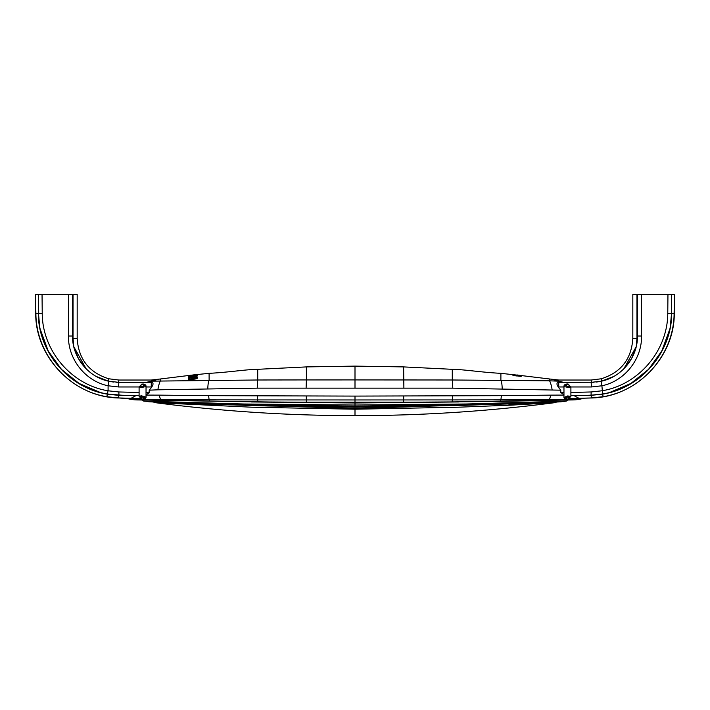 <?xml version="1.0" encoding="UTF-8"?>
<svg xmlns="http://www.w3.org/2000/svg" width="710" height="710" viewBox="0 0 710 710"><rect width="100%" height="100%" fill="white"/><g stroke="black" fill="none" stroke-linecap="round" stroke-linejoin="round"><path stroke-width="1.06" d="M591.35 394.893L591.155 397.982C635.459 397.476 674.42 357.964 674.296 313.642L674.5 294.366L674.101 313.642C673.985 353.571 642.763 390.358 603.207 396.695L591.155 397.964L578.907 398.292L574.071 395.639L590.88 395.372L590.942 394.911M671.722 294.366L667.959 294.366L667.764 313.518L671.518 313.589L671.482 294.366L674.296 294.366M667.959 294.366L637.456 294.366L637.456 336.034L636.266 346.471M567.512 383.968L565.266 384.722L565.506 385.619L569.278 386.799L570.192 386.275L569.331 385.388M558.743 382.353C556.551 382.628 556.391 384.172 558.273 386.968L558.743 387.74L558.743 382.353L593.977 382.255M563.962 392.515L560.785 392.523L563.962 394.707M568.311 384.137L568.595 384.811L568.311 384.137L567.29 384.43M667.764 313.518C667.64 350.775 638.538 384.962 601.911 390.793L591.146 391.964L570.902 392.461M670.391 325.659L671.518 313.589C671.394 352.346 640.952 387.917 602.621 393.988L601.911 385.779L591.43 386.968L591.155 382.344L601.121 381.252L601.911 385.779C624.569 381.146 641.955 359.287 641.556 336.034L641.556 294.366M602.621 393.988L591.057 395.204L571.435 395.683M669.601 329.706L661.782 350.997L648.549 369.351L630.906 383.453L610.121 392.302M606.091 393.296L602.746 393.961M593.436 395.088L586.895 395.337M583.043 395.452L581.25 395.497M637.456 294.366L632.823 294.366L632.823 338.351L636.968 338.351L636.213 346.693L623.841 368.827M671.482 294.366L671.713 313.58L674.296 313.642M554.04 380.027L558.743 380.027L549.549 378.98L549.504 380.817L558.122 381.146L554.04 380.027M613.671 376.495L601.689 381.128L613.662 376.504M599.515 381.581L601.121 381.252C621.898 377.045 637.82 357.165 637.456 336.034L637.181 341.048M563.687 382.344L558.743 381.27L558.743 380.027L591.155 380.027L601.272 378.776C621.028 372.493 631.545 359.011 632.823 338.351C631.545 359.011 621.028 372.493 601.272 378.776L601.672 381.128M623.868 368.809L631.572 358.621L636.213 346.693L637.11 341.723M596.533 382.024L598.752 381.714M558.122 381.146L558.743 381.27M567.29 399.011L581.126 398.869M558.743 387.74L560.785 390.18L560.785 392.523M568.701 398.656L591.155 397.982M582.378 398.63L583.132 398.23L578.907 398.292M565.746 398.292L565.799 398.363A2.272 2.272 0 0 0 569.651 397.378C568.284 396.668 566.979 396.97 565.746 398.292L566.092 398.603M568.133 396.721L568.275 397.698M567.476 384.421L567.388 384.421A2.272 2.272 0 0 1 569.651 386.054C568.284 386.764 566.979 386.462 565.746 385.148L566.092 384.829M568.932 385.077L569.234 386.346M566.607 384.048L565.453 384.625M568.169 399.81L549.496 400.307L573.21 399.925L581.366 398.834C579.014 399.623 574.745 399.943 568.559 399.81L564.92 398.842L563.971 397.493L567.583 395.958L570.902 396.286L570.902 387.145L569.003 387.642L565.089 386.764L563.962 385.849L564.92 384.598M568.932 398.363L569.234 397.085M569.331 398.044L570.068 396.872L567.991 396.748L565.506 397.813L565.453 398.816C569.873 400.342 575.402 400.298 582.058 398.692M564.92 398.842L565.453 398.816M569.66 397.236L570.166 396.996M567.388 384.421A2.272 2.272 0 0 0 565.799 385.068L565.746 385.148M565.994 384.864L566.429 385.495M565.16 398.212L565.772 398.408M565.994 398.567L566.429 397.937M452.545 395.923L452.279 399.925L500.878 399.854L501.402 395.665L355 396.091L355 399.961L452.279 399.925L452.279 401.913L403.617 402.224L403.555 401.62L403.617 402.224L354.308 402.33M452.155 401.292L452.279 401.913L452.155 401.292L452.279 401.913L549.496 400.307L549.487 399.588L500.878 399.854L500.665 400.697M306.116 387.891L306.392 379.93L257.721 379.992L257.206 388.157L452.794 388.157L560.785 390.18M563.962 395.079L550.8 395.133L549.487 399.588L567.086 399.517M452.794 388.157L452.279 379.992L549.504 380.817C550.428 382.113 551.315 385.113 552.149 389.817M502.192 388.689C502.103 384.722 501.659 381.873 500.878 380.152L500.905 373.336L521.584 375.599M515.904 375.918L521.699 376.131L513.596 374.756L512.549 375.049L514.865 375.732L515.904 375.714L513.712 375.013L515.904 374.951M452.279 369.315L452.279 379.992L355 379.921L355 366.111L403.626 366.91L452.279 369.315C464.801 369.493 480.981 372.333 500.905 373.336M355 387.811L355 379.921L306.392 379.93L306.374 366.91L257.721 369.315L257.721 379.992L151.878 381.146L155.96 380.027L151.257 380.027L160.451 378.98L160.495 380.817C159.572 382.113 158.685 385.113 157.851 389.817L149.215 390.18L149.02 393.029L146.038 394.707M562.178 399.437L562.728 400.12L562.178 399.437L562.728 400.12L565.462 399.029M257.845 401.292L257.721 401.913L257.845 401.292L257.721 401.913L160.504 400.307L282.287 402.188L427.713 402.188L507.952 401.248L549.487 400.325L549.149 399.632M257.206 388.157L157.851 389.817M257.455 395.923L257.721 399.925L209.122 399.854L208.598 395.665L355 396.091L355 399.961L257.721 399.925L257.721 401.913L306.383 402.224L306.445 401.62L306.383 402.224L355.692 402.33M142.71 399.011L127.623 398.63L136.79 399.925L160.504 400.307L160.851 399.632M141.831 399.81L159.297 400.325L160.513 400.325L160.513 399.588L209.122 399.854L209.335 400.697M146.038 395.079L159.2 395.133L160.513 399.588L142.914 399.517M147.822 399.437L147.272 400.12L147.822 399.437L147.272 400.12L144.538 399.029M142.568 384.421A2.272 2.272 0 0 0 140.349 386.054C141.716 386.764 143.021 386.462 144.254 385.148L144.201 385.068A2.272 2.272 0 0 0 142.612 384.421L142.612 384.421A2.272 2.272 0 0 0 142.568 384.421M143.26 384.012L141.689 384.137L144.822 384.802L143.81 386.062L140.323 386.746L139.834 386.169L140.669 385.388M141.405 384.811L141.689 384.137L141.405 384.811M140.456 397.573L140.349 397.378C141.716 396.668 143.021 396.97 144.254 398.292L143.908 398.603M141.068 398.363L140.766 397.085M140.731 398.079L139.932 396.872L142.009 396.748L144.494 397.813L144.547 398.816C140.127 400.342 134.598 400.298 127.942 398.692M144.547 398.816L141.441 399.81C135.255 399.943 130.986 399.623 128.634 398.834L128.874 398.869M144.84 398.212L144.228 398.408M143.393 384.048L144.547 384.625M145.08 398.834L146.038 397.582L144.911 396.677L141.361 395.816L139.098 396.286L139.098 387.145L140.997 387.642L144.911 386.764L146.038 385.849L145.08 384.598M141.973 396.739L141.725 397.698M42.041 294.366L42.236 313.518L38.482 313.589L38.278 294.366L72.544 294.366L72.544 336.034C72.18 357.165 88.102 377.045 108.879 381.252L118.845 382.344L151.257 382.353C153.449 382.628 153.608 384.172 151.727 386.968L151.257 387.74L151.257 386.968L146.038 386.968M151.257 387.74L149.215 390.18M146.038 392.515L149.215 392.523M151.257 382.353L151.257 386.968L151.727 386.968M142.71 384.43L141.689 384.137M144.006 384.864L143.571 385.495M127.623 398.63L118.845 397.964L131.093 398.292L135.929 395.639M141.299 398.656L131.093 398.292M35.704 294.366L38.517 294.366L38.713 313.58L35.704 313.642L35.5 294.366L35.899 313.642C36.015 353.571 67.237 390.358 106.793 396.695L118.845 397.964L118.694 395.355L135.832 395.789M103.908 393.296L107.254 393.961M116.564 395.088L138.565 395.683M42.236 313.518C42.36 350.775 71.461 384.962 108.089 390.793L107.379 393.988C69.047 387.917 38.606 352.346 38.482 313.589L39.609 325.659M40.399 329.706L48.218 350.997L61.45 369.351L79.094 383.453L99.879 392.302M107.379 393.988L123.105 395.337M72.819 341.048L72.544 336.034L68.444 336.034C68.045 359.287 85.431 381.146 108.089 385.779L108.089 390.793L118.854 391.964L139.098 392.461M126.957 395.452L128.75 395.497M144.006 398.567L143.571 397.937M110.485 381.581L108.355 381.137L108.879 381.252L108.089 385.779L118.57 386.968L118.845 382.344L116.023 382.255M146.313 382.344L118.845 382.344L146.313 382.344L151.257 381.27L151.257 380.027L118.845 380.027L108.728 378.776C88.972 372.493 78.455 359.011 77.177 338.351L73.032 338.351L73.787 346.693L86.158 368.827M72.544 336.345L73.733 346.471M96.329 376.495L108.311 381.128L96.338 376.504M108.328 381.128L108.728 378.776C88.972 372.493 78.455 359.011 77.177 338.351L77.177 294.366L72.544 294.366M113.467 382.024L111.248 381.714M86.132 368.809L78.428 358.621L73.787 346.693L72.89 341.723M151.878 381.146L151.257 381.27M140.34 397.236L139.834 396.996M140.349 397.378A2.272 2.272 0 0 0 142.568 399.011A2.272 2.272 0 0 1 140.385 397.369A2.272 2.272 0 0 0 144.201 398.363M141.068 385.077L140.766 386.346M207.808 388.689C207.897 384.722 208.341 381.873 209.122 380.152L209.095 373.336L192.703 374.986M197.566 375.058L188.301 376.238L197.566 374.942M197.451 377.613L197.105 378.439L195.365 378.989L190.04 379.735L188.301 379.122L188.887 378.359L191.434 377.72L195.942 377.321L197.451 377.613L197.451 378.173M189.579 376.886L195.712 376.327L196.404 375.945L194.904 375.696L197.566 375.794L190.04 377.392L188.301 377.081L190.04 376.282L191.434 376.282L189.694 376.682L189.579 377.383M192.703 375.022L191.665 375.288L192.703 375.155M521.113 376.318L521.113 375.794M520.536 376.336L520.536 375.661M515.904 375.04L518.22 375.262M513.596 375.439L513.596 374.756M513.01 375.27L513.01 374.738M193.395 379.282L192.934 377.711M193.395 378.954L193.395 377.818M192.934 379.175L192.241 379.131M193.626 378.998L193.626 377.72M192.818 379.246L192.703 378.199L190.04 377.96M190.04 379.415L189.463 379.584L189.463 378.128M188.887 379.566L188.887 378.359M189.463 379.584L188.887 379.823M188.532 379.38L188.532 378.608M196.404 378.723L196.404 377.933L195.365 377.356M195.365 377.711L194.904 377.409M197.105 378.439L197.105 377.445M196.643 378.643L196.643 377.374M192.818 376.948L192.818 376.469M197.105 376.238L197.105 375.617M196.643 376.398L196.643 375.59M188.532 377.241L188.532 376.753M189.463 377.383L189.463 376.415M188.887 377.338L188.887 376.593M192.703 379.291L192.818 378.501M192.357 379.415L192.703 378.696M191.895 379.53L192.357 378.892M191.434 379.637L191.895 379.06M190.963 379.699L191.434 379.158M190.502 379.717L190.963 379.22M190.04 379.735L190.502 379.238M189.694 379.708L190.04 379.184M189.579 379.699L189.694 379.078M190.04 378.403L189.579 378.918M196.288 378.767L196.404 378.075M196.058 378.847L196.288 378.235M195.712 378.927L196.058 378.368M195.365 378.989L195.712 378.483M194.904 379.042L195.365 378.563M194.558 379.06L194.904 378.616M194.212 379.06L194.558 378.616M193.981 379.033L194.212 378.59M193.857 379.025L193.981 378.501M194.904 377.764L193.857 378.377M520.421 375.448L517.413 375.004M520.421 376.336L515.904 375.714M518.22 375.341L520.421 375.954M556.081 401.931L555.3 402.597L556.081 401.931L555.3 402.597L556.081 401.931L555.3 402.597L511.182 405.144L458.225 407.212L355 409.217L355 415.634C422.281 415.634 489.288 411.259 556.001 402.508M555.3 402.597L501.278 405.561M189.748 404.043L159.643 402.277L355 408.543L550.037 402.286L509.017 404.549M560.793 401.762L566.234 401.123L466.443 403.99L355 405.046L355 406.377L280.051 404.558M558.752 401.824L560.767 401.762M458.491 401.958L355 402.978L355 407.149L248.101 405.392L169.841 402.783L143.766 401.123L243.557 403.99L355 405.046L355 406.377L429.949 404.558M155.099 402.65L251.553 407.203L355 409.217L355 415.634C287.71 415.634 220.712 411.259 153.999 402.508M164.968 402.091L355 407.149L462.21 405.383L540.159 402.783L561.22 401.807L560.297 401.372L516.374 403.733L409.235 406.697L355 407.238L268.282 405.987L187.058 403.502L149.1 401.789L149.703 401.372L148.789 401.807L149.703 401.372M355 405.046L355 407.078L544.934 402.091M153.91 401.931L154.691 402.597L153.919 401.931M671.713 313.58L671.713 313.607C671.58 352.329 641.272 387.873 603.038 394.086L602.905 393.642M637.456 336.034L641.556 336.034M603.038 394.086L590.88 395.372M558.273 386.968L563.962 386.968M570.893 386.968L591.43 386.968M591.146 391.964L591.057 395.204M603.207 396.695L602.435 393.722M636.968 294.366L636.968 338.351M591.386 382.344L591.155 380.027M403.617 402.224L403.733 396.047M355 402.401L355 399.961M550.8 395.133L501.402 395.665M403.883 387.891L403.626 366.91M355 401.762L355 402.33L355 401.762M159.2 395.133L208.598 395.665M306.383 402.224L306.267 396.047M139.107 386.968L118.57 386.968M38.287 313.607C38.42 352.329 68.728 387.873 106.961 394.086L107.441 394.174L106.793 396.695M107.565 393.722L107.441 394.174L118.694 395.355L118.65 394.893M106.961 394.086L107.095 393.642M119.12 395.372L119.058 394.911M118.854 391.964L118.943 395.204M68.444 294.366L68.444 336.034M73.032 294.366L73.032 338.351M118.614 382.344L118.845 380.027M568.009 399.819L566.234 401.123L568.009 399.819M141.991 399.819L143.766 401.123L141.991 399.819M251.5 401.958L355 402.978L355 402.419M355 409.217L355 408.543M570.902 387.145L569.225 385.246M570.902 396.286L569.225 398.195M563.962 397.582L563.962 385.849M549.549 378.98L521.664 375.608M139.098 387.145L140.775 385.246M35.704 313.642C35.571 357.955 74.532 397.476 118.845 397.982M146.038 397.582L146.038 385.849M139.098 396.286L140.775 398.195M142.568 399.011A2.272 2.272 0 0 0 144.183 398.337A2.272 2.272 0 0 1 142.568 399.011M257.721 369.315C245.198 369.493 229.019 372.333 209.095 373.336M160.451 378.98L191.665 375.128M355 366.111L306.374 366.91M520.439 375.43L517.368 374.995M258.298 404.931L355 406.697L269.33 405.277L218.352 403.475L258.183 404.931M491.764 403.475L390.358 406.413L355 406.697L456.956 404.762L491.702 403.475M560.297 401.363L560.873 401.78"/></g></svg>
